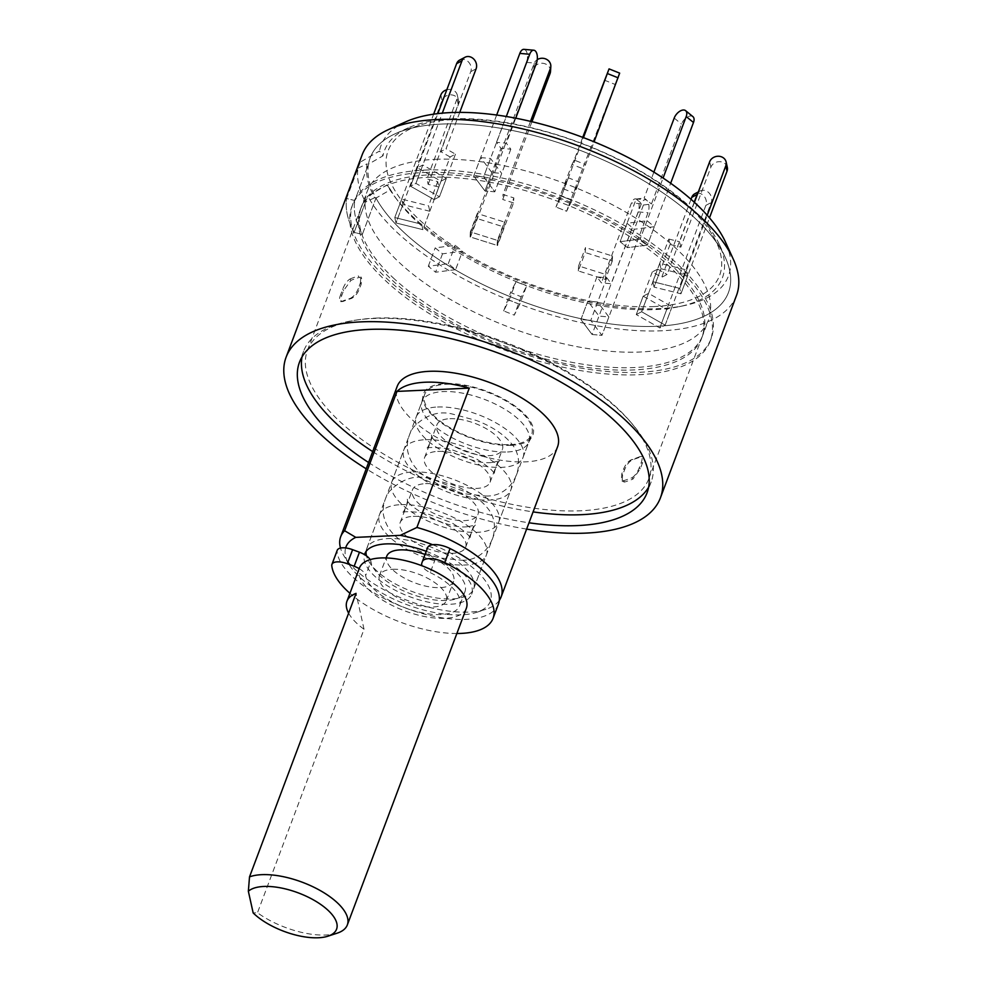 <?xml version="1.0" encoding="UTF-8"?>
<svg xmlns="http://www.w3.org/2000/svg" width="987" height="987" viewBox="0 0 987 987"><rect width="100%" height="100%" fill="white"/><g stroke="black" fill="none" stroke-linecap="round" stroke-linejoin="round"><path stroke-width="0.74" stroke-dasharray="4.93 3.7" d="M362.167 154.811A199.942 84.5 20.6 0 0 360.267 162.139L379.514 151.036L382.993 155.81L368.472 164.187A191.367 80.872 20.6 0 1 370.187 157.834A191.367 80.872 20.6 0 1 395.602 133.578A191.367 80.872 20.6 0 1 441.757 124.066A191.367 80.872 20.6 0 1 725.309 257.508A191.367 80.872 20.6 0 1 728.455 292.497A191.367 80.872 20.6 0 1 562.134 314.137A191.367 80.872 20.6 0 1 375.985 198.091L390.507 189.714A180.535 76.295 -159.4 0 0 398.032 201.089A180.535 76.295 -159.4 0 0 679.019 306.698A180.535 76.295 -159.4 0 0 719.461 244.714A180.535 76.295 -159.4 0 0 580.282 142.782A180.535 76.295 -159.4 0 0 408.433 127.804A180.535 76.295 -159.4 0 0 382.993 155.81M736.475 295.508A199.942 84.5 20.6 0 1 561.936 317.913A199.942 84.5 20.6 0 1 367.781 196.055L387.027 184.939A185.556 78.417 -159.4 0 0 395.059 197.141A185.556 78.417 -159.4 0 0 683.855 305.699A185.556 78.417 -159.4 0 0 725.433 241.988M405.743 121.82A185.556 78.417 -159.4 0 0 379.514 151.036M390.507 189.714L387.027 184.939M360.267 162.139L346.61 198.486A199.942 84.5 -159.4 0 0 354.123 232.401L367.781 196.055M526.626 529.106A199.942 84.5 20.6 0 1 366.202 468.8M368.57 462.496A185.655 78.466 -159.4 0 0 528.995 522.789M362.328 234.437L375.985 198.091A191.367 80.872 20.6 0 1 368.472 164.187L354.814 200.534L346.61 198.486L357.985 168.197A199.942 84.5 -159.4 0 0 365.498 202.113L354.123 232.401L362.328 234.437A191.367 80.872 20.6 0 1 354.814 200.534A191.367 80.872 -159.4 0 0 362.328 234.437L375.985 198.091L374.616 197.745A192.798 81.477 20.6 0 1 367.102 163.842L368.472 164.187L354.814 200.534L346.61 198.486A199.942 84.5 20.6 0 0 354.123 232.401L362.328 234.437M648.632 487.183A185.655 78.466 -159.4 0 0 651.161 481.915A185.655 78.466 -159.4 0 0 504.974 343.143A185.655 78.466 -159.4 0 0 303.589 351.261A185.655 78.466 -159.4 0 0 302.022 356.899M372.679 451.59A185.655 78.466 -159.4 0 0 533.091 511.895M424.447 170.097A191.367 80.872 20.6 0 1 626.326 226.702A191.367 80.872 20.6 0 1 711.146 338.529A191.367 80.872 20.6 0 1 503.567 346.906A191.367 80.872 20.6 0 1 352.89 203.865A191.367 80.872 20.6 0 1 424.447 170.097M557.581 446.741A85.684 36.211 20.6 0 1 464.63 450.479A85.684 36.211 20.6 0 1 397.169 386.435M392.863 277.52A182.361 77.072 -159.4 0 0 572.879 362.513A182.361 77.072 -159.4 0 0 702.719 335.358A182.361 77.072 -159.4 0 0 621.884 228.799A182.361 77.072 -159.4 0 0 429.518 174.859A182.361 77.072 -159.4 0 0 361.328 207.036A182.361 77.072 -159.4 0 0 392.863 277.52M499.286 600.429A85.684 36.211 20.6 0 1 485.912 609.3A85.684 36.211 20.6 0 1 408.162 600.713A85.684 36.211 20.6 0 1 344.007 555.952A85.684 36.211 20.6 0 1 340.515 548.069M432.602 544.725A77.122 32.596 20.6 0 1 476.684 612.322A77.122 32.596 20.6 0 1 406.706 604.599A77.122 32.596 20.6 0 1 348.966 564.317A77.122 32.596 20.6 0 1 345.66 547.933M426.236 551.326A57.123 24.144 20.6 0 1 471.638 594.186A57.123 24.144 20.6 0 1 410.382 596.95A57.123 24.144 20.6 0 1 364.487 554.595M511.032 445.334A58.455 24.712 -159.4 0 0 531.018 438.216A58.455 24.712 -159.4 0 0 486.862 391.321A58.455 24.712 -159.4 0 0 422.769 397.527A58.455 24.712 -159.4 0 0 433.564 416.477A58.455 24.712 -159.4 0 0 511.032 445.334M375.677 318.11A182.361 77.072 20.6 0 1 568.031 372.05A182.361 77.072 20.6 0 1 648.866 478.609A182.361 77.072 20.6 0 1 451.059 486.591A182.361 77.072 20.6 0 1 307.475 350.286A182.361 77.072 20.6 0 1 375.677 318.11M632.05 477.696C635.073 475.722 637.516 472.317 639.379 467.48L641.057 463.002C642.784 458.326 642.426 456.191 639.983 456.599L641.402 456.574C643.845 456.142 644.203 458.276 642.475 462.977L640.267 468.85L632.951 479.065L632.05 477.696A182.361 77.072 20.6 0 1 623.735 480.644L621.354 479.793L621.822 473.711L623.513 469.232C625.462 464.47 628.188 461.237 631.655 459.56A182.361 77.072 -159.4 0 0 639.983 456.599L641.402 456.574A183.779 77.665 20.6 0 1 632.951 459.572C629.447 461.274 626.733 464.507 624.796 469.257L622.587 475.142L622.118 481.224L621.354 479.805M341.921 295.051L340.503 295.088C338.775 299.764 339.133 301.899 341.576 301.491L342.995 301.467C340.552 301.886 340.194 299.752 341.921 295.051L343.599 290.585L350.928 280.37A182.361 77.072 -159.4 0 1 359.243 277.409L361.624 278.26L361.156 284.342L359.465 288.821C357.528 293.571 354.814 296.803 351.323 298.506A182.361 77.072 20.6 0 0 342.995 301.467L340.737 301.689M641.057 463.002L642.475 462.977M639.379 467.48L640.267 468.85M623.735 480.644L624.487 482.075A183.779 77.665 -159.4 0 0 632.951 479.065M624.487 482.075L622.118 481.224M621.822 473.711L622.587 475.142M624.796 469.257L623.513 469.232M631.655 459.56L632.951 459.572M350.928 280.37L350.027 278.988C347.005 280.962 344.562 284.367 342.711 289.203L340.503 295.088M343.599 290.585L342.711 289.203M340.737 301.677L341.576 301.491A183.779 77.665 -159.4 0 1 350.027 298.481L351.323 298.506M350.027 298.481C353.506 296.803 356.221 293.571 358.182 288.796L359.465 288.821M361.156 284.342L360.391 282.924L358.182 288.796M360.391 282.924L360.86 276.841L358.491 275.99L359.243 277.409M350.027 278.988A183.779 77.665 20.6 0 1 358.491 275.99M498.373 604.241A85.684 36.211 20.6 0 1 413.837 610.941A85.684 36.211 20.6 0 1 337.06 551.61A14.287 6.033 20.6 0 1 337.209 550.327M370.187 559.629A14.287 6.033 20.6 0 1 370.927 561.504A49.979 21.122 -159.4 0 0 416.181 595.753A49.979 21.122 -159.4 0 0 464.963 591.682A49.979 21.122 -159.4 0 0 435.501 558.568A14.287 6.033 20.6 0 1 427.075 549.154L427.605 547.674M456.858 633.506A85.684 36.211 20.6 0 1 349.916 593.31M435.501 558.568L430.221 572.62A14.287 6.033 20.6 0 1 422.054 565.798M430.221 572.62A49.979 21.122 20.6 0 1 459.671 605.734A49.979 21.122 20.6 0 1 410.9 609.818A49.979 21.122 20.6 0 1 365.646 575.557L370.927 561.504M359.194 568.648A14.287 6.033 20.6 0 1 365.646 575.557M497.83 240.532L513.845 197.906L513.536 202.903L497.522 245.529L497.83 240.532L470.762 232.019L534.152 63.39A8.575 7.699 -176.5 0 1 537.261 59.639M530.512 121.364L503.025 194.501L513.845 197.906M550.512 71.471A8.575 7.699 -176.5 0 0 543.578 63.402A8.575 7.699 -176.5 0 0 533.844 68.399L470.454 237.016L497.522 245.529M531.956 121.709L502.716 199.497L503.025 194.501M513.536 202.903L502.716 199.497M470.454 237.016L470.762 232.019M429.801 211.255L402.893 204.568L401.684 199.14L428.592 205.839L429.801 211.255L422.88 229.65L421.683 224.222L422.88 229.65L395.984 222.963L422.88 229.65L438.907 187.024L428.148 184.347L426.939 178.931L437.697 181.608L438.907 187.024M437.697 181.608L428.592 205.839M402.893 204.568L395.984 222.963L394.775 217.535L395.984 222.963L442.053 100.378A8.575 7.489 167.5 0 1 450.701 94.838A8.575 7.489 167.5 0 1 458.499 100.526A8.575 7.489 167.5 0 1 458.202 104.388L428.148 184.347M401.684 199.14L394.775 217.535L421.683 224.222L394.775 217.535L433.638 114.159M446.803 89.768A8.575 7.489 167.5 0 1 457.289 95.11A8.575 7.489 167.5 0 1 456.993 98.959L426.939 178.931M653.419 306.599A177.092 74.839 -159.4 0 0 712.799 235.498A177.092 74.839 -159.4 0 0 580.208 142.992A177.092 74.839 -159.4 0 0 419.524 125.263A177.092 74.839 -159.4 0 0 434.736 232.784A177.092 74.839 -159.4 0 0 653.419 306.599M357.985 168.197L367.102 163.842M374.616 197.745L365.498 202.113M375.985 198.091A191.367 80.872 -159.4 0 0 656.886 326.265A191.367 80.872 -159.4 0 0 728.455 292.497A191.367 80.872 -159.4 0 0 721.053 249.427A191.367 80.872 -159.4 0 0 441.757 124.066A191.367 80.872 -159.4 0 0 404.127 130.296A191.367 80.872 -159.4 0 0 370.187 157.834A191.367 80.872 -159.4 0 0 368.472 164.187M423.546 172.528A191.367 80.872 20.6 0 1 625.413 229.132A191.367 80.872 20.6 0 1 710.245 340.959A191.367 80.872 20.6 0 1 502.654 349.324A191.367 80.872 20.6 0 1 351.977 206.295A191.367 80.872 20.6 0 1 423.546 172.528M428.605 177.29A182.361 77.072 20.6 0 1 620.971 231.229A182.361 77.072 20.6 0 1 701.806 337.788A182.361 77.072 20.6 0 1 503.999 345.758A182.361 77.072 20.6 0 1 360.415 209.466A182.361 77.072 20.6 0 1 428.605 177.29M435.353 159.326A182.361 77.072 20.6 0 1 627.72 213.266A182.361 77.072 20.6 0 1 708.555 319.825A182.361 77.072 20.6 0 1 510.748 327.807A182.361 77.072 20.6 0 1 367.164 191.503A182.361 77.072 20.6 0 1 435.353 159.326M491.847 172.552L480.669 157.587L473.76 175.982L484.938 190.947L473.76 175.982L483.63 176.846L494.795 191.811L484.938 190.947L494.795 191.811L501.704 173.428L491.847 172.552L484.938 190.947L500.952 148.321L496.486 142.338L506.343 143.201L510.822 149.197L500.952 148.321M562.898 188.64L555.989 207.023L561.443 196.191L572.053 200.41L566.6 211.243L555.989 207.023L566.6 211.243L573.509 192.86L562.898 188.64L568.364 177.808L578.962 182.027L573.509 192.86M627.041 223.296L620.12 241.692L640.119 239.125L647.423 245.084L627.424 247.651L620.12 241.692L627.424 247.651L634.333 229.255L627.041 223.296L647.04 220.73L654.332 226.702L634.333 229.255M659.748 263.295L652.826 281.69L679.735 288.377L680.944 293.793L654.036 287.106L652.826 281.69L654.036 287.106L660.945 268.723L659.748 263.295L686.644 269.982L687.853 275.41L660.945 268.723M648.533 293.361L641.624 311.744L665.152 325.13L659.809 327.943L636.27 314.569L641.624 311.744L636.27 314.569L643.191 296.174L648.533 293.361L672.073 306.735L666.718 309.56L643.191 296.174M597.69 301.997L590.781 320.393L601.959 335.358L592.089 334.482L580.924 319.517L590.781 320.393L580.924 319.517L587.833 301.134L597.69 301.997L608.868 316.963L598.998 316.099L587.833 301.134M519.73 304.304L514.264 315.137L503.666 310.917L509.119 300.085L519.73 304.304L526.639 285.922L521.185 296.754L510.575 292.534L516.028 281.702L526.639 285.922M455.599 269.648L435.588 272.215L428.296 266.243L448.295 263.689L455.599 269.648L462.508 251.253L442.509 253.819L435.205 247.86L455.204 245.294L462.508 251.253M441.004 181.201L434.095 199.584L410.555 186.21L415.909 183.385L439.449 196.771L434.095 199.584L439.449 196.771L446.358 178.376L441.004 181.201L417.476 167.815L422.818 165.002L446.358 178.376M578.296 270.931L578.604 265.935L605.66 274.448L605.352 279.444L578.296 270.931L585.205 252.549L585.513 247.54L612.569 256.052L612.273 261.049L585.205 252.549M497.423 240.396L497.115 245.405L470.059 236.892L470.355 231.896L497.423 240.396L504.332 222.013L504.024 227.01L476.968 218.497L477.276 213.5L504.332 222.013M477.276 213.5L470.355 231.896M476.968 218.497L470.059 236.892M497.115 245.405L504.024 227.01M612.273 261.049L605.352 279.444M612.569 256.052L605.66 274.448M578.604 265.935L585.513 247.54M417.476 167.815L410.555 186.21L415.909 183.385L422.818 165.002M428.296 266.243L435.205 247.86M448.295 263.689L455.204 245.294M442.509 253.819L435.588 272.215M503.666 310.917L510.575 292.534M509.119 300.085L516.028 281.702M521.185 296.754L514.264 315.137M608.868 316.963L601.959 335.358L592.089 334.482L598.998 316.099M672.073 306.735L665.152 325.13L659.809 327.943L666.718 309.56M686.644 269.982L679.735 288.377L680.944 293.793L687.853 275.41M647.04 220.73L640.119 239.125L647.423 245.084L654.332 226.702M568.364 177.808L561.443 196.191L572.053 200.41L578.962 182.027M480.669 157.587L490.539 158.463L501.704 173.428M496.671 115.035L473.76 175.982L483.63 176.846L490.539 158.463M459.732 112.382L446.05 148.79L455.463 154.145L450.109 156.97L434.095 199.584L410.555 186.21L437.846 113.604M455.463 154.145L439.449 196.771L415.909 183.385L442.312 113.147M459.708 60.047A8.575 7.267 -117.8 0 1 468.529 62.021A8.575 7.267 -117.8 0 1 470.75 71.644L440.695 151.616L446.05 148.79M450.109 156.97L440.695 151.616M510.822 149.197L494.795 191.811L483.63 176.846L506.306 116.491M523.937 49.35A8.575 4.281 -85 0 1 526.54 62.378L496.486 142.338M515.745 118.193L506.343 143.201M619.663 73.124L582.614 168.629L572.016 164.41L555.989 207.023L561.443 196.191L583.465 137.625M582.614 168.629L566.6 211.243L572.053 200.41L594.088 141.807M582.737 137.353L574.2 160.067L584.797 164.298M572.016 164.41L574.2 160.067M692.923 116.639A8.575 4.849 -50.8 0 0 686.915 117.33A8.575 4.849 -50.8 0 0 681.499 124.041L651.445 204.001L643.438 205.025L636.146 199.066L620.12 241.692L640.119 239.125L663.079 178.042M643.438 205.025L627.424 247.651L647.423 245.084L670.654 183.274M653.887 172.108L644.141 198.042L651.445 204.001M636.146 199.066L644.141 198.042M727.308 167.358A8.575 7.489 -12.5 0 0 719.523 161.671A8.575 7.489 -12.5 0 0 710.874 167.198L680.82 247.169L670.05 244.492L668.853 239.064L652.826 281.69L679.735 288.377L707.223 215.252M670.05 244.492L654.036 287.106L680.944 293.793L709.48 217.843M694.416 202.36L679.611 241.741L680.82 247.169M668.853 239.064L679.611 241.741M691.011 199.312L661.709 277.298L652.296 271.943L657.65 269.13L641.624 311.744L665.152 325.13L711.232 202.545A8.575 7.267 62.2 0 0 709.011 192.909A8.575 7.267 62.2 0 0 700.19 190.947A8.575 7.267 62.2 0 0 697.969 192.897M652.296 271.943L636.27 314.569L659.809 327.943L705.878 205.358A8.575 7.267 62.2 0 0 703.657 195.734A8.575 7.267 62.2 0 0 694.836 193.76M694.231 202.187L667.064 274.485L661.709 277.298M657.65 269.13L667.064 274.485M606.808 277.766L590.781 320.393L601.959 335.358L648.027 212.773A8.575 4.281 95 0 0 645.436 199.744A8.575 4.281 95 0 0 641.328 203.791L611.274 283.75L601.404 282.887L596.938 276.903L606.808 277.766L611.274 283.75M596.938 276.903L580.924 319.517L592.089 334.482L638.17 211.897A8.575 4.281 95 0 0 635.566 198.88A8.575 4.281 95 0 0 631.47 202.927L601.404 282.887M510.279 444.631A57.123 24.144 -159.4 0 0 531.648 434.551A57.123 24.144 -159.4 0 0 506.319 401.166A57.123 24.144 -159.4 0 0 446.062 384.276A57.123 24.144 -159.4 0 0 424.706 394.356A57.123 24.144 -159.4 0 0 450.023 427.729A57.123 24.144 -159.4 0 0 510.279 444.631M437.525 407.002A57.123 24.144 20.6 0 1 497.781 423.904A57.123 24.144 20.6 0 1 523.098 457.277A57.123 24.144 20.6 0 1 461.139 459.782A57.123 24.144 20.6 0 1 416.156 417.082A57.123 24.144 20.6 0 1 437.525 407.002M449.961 418.698A34.989 14.793 20.6 0 1 486.875 429.049A34.989 14.793 20.6 0 1 502.383 449.492A34.989 14.793 20.6 0 1 464.433 451.022A34.989 14.793 20.6 0 1 436.883 424.879A34.989 14.793 20.6 0 1 449.961 418.698M437.673 451.417A34.989 14.793 20.6 0 1 474.574 461.756A34.989 14.793 20.6 0 1 490.083 482.211A34.989 14.793 20.6 0 1 452.132 483.741A34.989 14.793 20.6 0 1 424.583 457.586A34.989 14.793 20.6 0 1 437.673 451.417M425.224 439.721A57.123 24.144 20.6 0 1 485.481 456.611A57.123 24.144 20.6 0 1 510.81 489.996A57.123 24.144 20.6 0 1 448.838 492.501A57.123 24.144 20.6 0 1 403.868 449.801A57.123 24.144 20.6 0 1 425.224 439.721M413.109 471.946A57.123 24.144 20.6 0 1 473.365 488.836A57.123 24.144 20.6 0 1 498.694 522.222A57.123 24.144 20.6 0 1 436.723 524.726A57.123 24.144 20.6 0 1 391.753 482.026A57.123 24.144 20.6 0 1 413.109 471.946M425.557 483.642A34.989 14.793 20.6 0 1 462.459 493.993A34.989 14.793 20.6 0 1 477.967 514.437A34.989 14.793 20.6 0 1 440.017 515.967A34.989 14.793 20.6 0 1 412.467 489.811A34.989 14.793 20.6 0 1 425.557 483.642M413.257 516.349A34.989 14.793 20.6 0 1 450.171 526.7A34.989 14.793 20.6 0 1 465.679 547.143A34.989 14.793 20.6 0 1 427.729 548.673A34.989 14.793 20.6 0 1 400.179 522.53A34.989 14.793 20.6 0 1 413.257 516.349M400.821 504.653A57.123 24.144 20.6 0 1 461.077 521.555A57.123 24.144 20.6 0 1 486.394 554.941A57.123 24.144 20.6 0 1 424.435 557.433A57.123 24.144 20.6 0 1 379.452 514.733A57.123 24.144 20.6 0 1 400.821 504.653M366.078 551.462A57.123 24.144 20.6 0 1 366.708 548.661A57.123 24.144 20.6 0 1 388.064 538.581A57.123 24.144 20.6 0 1 448.32 555.484A57.123 24.144 20.6 0 1 473.649 588.857A57.123 24.144 20.6 0 1 419.438 594.001A57.123 24.144 20.6 0 1 366.485 555.903M425.052 554.472A35.705 15.089 20.6 0 1 453.601 581.318A35.705 15.089 20.6 0 1 414.861 582.885A35.705 15.089 20.6 0 1 386.756 556.199M392.814 569.277A35.705 15.089 20.6 0 1 430.48 579.838A35.705 15.089 20.6 0 1 446.309 600.701A35.705 15.089 20.6 0 1 407.582 602.267A35.705 15.089 20.6 0 1 379.464 575.581A35.705 15.089 20.6 0 1 392.814 569.277M466.357 608.239A57.123 24.144 20.6 0 1 404.399 610.743A57.123 24.144 20.6 0 1 359.416 568.043M337.184 933.159A57.123 24.144 20.6 0 1 257.471 912.753L253.165 912.938M348.633 613.186A57.123 24.144 -159.4 0 0 364.03 629.25L257.471 912.753M364.03 629.25L356.073 593.372M507.528 451.96A57.123 24.144 -159.4 0 0 528.896 441.88A57.123 24.144 -159.4 0 0 503.567 408.495A57.123 24.144 -159.4 0 0 443.311 391.592A57.123 24.144 -159.4 0 0 421.942 401.684A57.123 24.144 -159.4 0 0 447.284 435.057A57.123 24.144 -159.4 0 0 507.528 451.96M337.06 551.61L331.78 565.662M421.794 563.207L427.075 549.154M533.844 68.399L534.152 63.39M440.856 94.949L442.053 100.378M458.202 104.388L456.993 98.959M470.75 71.644L476.104 68.831M526.54 62.378L536.41 63.242M604.254 80.107L614.852 84.327M674.195 118.082L681.499 124.041M709.665 161.782L710.874 167.198M705.878 205.358L711.232 202.545M638.17 211.897L648.027 212.773M641.328 203.791L631.47 202.927M679.019 306.698L683.855 305.699M398.032 201.089L395.059 197.141M408.433 127.804L395.602 133.578M719.461 244.714L725.309 257.508M303.589 351.261L299.493 362.167M651.161 481.915L647.053 492.809M711.146 338.529L710.245 340.959M352.89 203.865L351.977 206.295M476.684 612.322L485.912 609.3M348.966 564.317L344.007 555.952M531.006 438.216L528.896 441.88L471.638 594.186M422.769 397.527L421.955 401.672L364.697 553.991M648.866 478.609L702.719 335.358M307.475 350.286L361.328 207.036M360.872 276.841L361.624 278.26M464.963 591.682L459.671 605.734M461.521 560.209C488.442 561.529 503.901 528.427 488.072 508.737C480.175 498.891 468.356 490.921 452.638 484.814L430.258 478.794C415.527 474.389 401.845 478.646 389.211 491.575C384.683 498.447 382.709 505.788 383.264 513.585C385.177 525.405 391.728 534.806 402.93 541.789C413.948 549.327 426.384 554.731 440.251 558L461.521 560.209M467.949 526.626L475.882 525.035C474.044 524.06 468.615 538.68 470.639 539.001C470.12 535.731 463.705 530.253 451.417 522.579L425.089 513.006C409.21 511.278 401.45 511.315 401.808 513.129C403.621 514.141 409.087 499.545 407.063 499.163C405.583 505.64 446.827 530.031 467.949 526.626M485.653 496.005C512.586 497.325 528.045 464.211 512.216 444.532C504.308 434.675 492.488 426.705 476.77 420.61L454.39 414.589C439.659 410.173 425.989 414.429 413.356 427.359C408.828 434.243 406.841 441.584 407.397 449.381C409.309 461.2 415.86 470.589 427.063 477.572C438.08 485.11 450.516 490.514 464.396 493.796L485.653 496.005M492.081 462.409L500.014 460.818C498.176 459.856 492.747 474.463 494.771 474.796C494.253 471.515 487.849 466.049 475.549 458.363L449.233 448.789C433.342 447.062 425.582 447.099 425.94 448.925C427.753 449.936 433.219 435.329 431.196 434.959C429.727 441.436 470.959 465.815 492.081 462.409M457.289 95.11L458.499 100.526M419.524 125.263L404.127 130.296M712.799 235.498L721.053 249.427M701.806 337.788L708.555 319.825M360.415 209.466L367.164 191.503M698.34 191.922L700.19 190.947M635.566 198.88L645.436 199.744M523.098 457.277L531.648 434.551M416.156 417.082L424.706 394.356M490.083 482.211L502.383 449.492M424.583 457.586L436.883 424.879M498.694 522.222L510.81 489.996M391.753 482.026L403.868 449.801M465.679 547.143L477.967 514.437M400.179 522.53L412.467 489.811M473.649 588.857L486.394 554.941M366.708 548.661L379.452 514.733M446.309 600.701L453.601 581.318M379.464 575.581L386.102 557.939"/><path stroke-width="1.48" d="M366.202 468.8A199.942 84.5 20.6 0 1 286.119 357.146L362.167 154.811A199.942 84.5 20.6 0 1 388.73 129.47A199.942 84.5 20.6 0 1 436.945 119.538A199.942 84.5 20.6 0 1 733.193 258.952A199.942 84.5 20.6 0 1 736.475 295.508L660.426 497.843A199.942 84.5 20.6 0 1 526.626 529.106M733.193 258.952L725.433 241.988A185.556 78.417 -159.4 0 0 582.379 137.218A185.556 78.417 -159.4 0 0 405.743 121.82L388.73 129.47M286.119 357.146A199.942 84.5 20.6 0 1 360.884 321.873A199.942 84.5 20.6 0 1 571.794 381.007A199.942 84.5 20.6 0 1 660.426 497.843M528.995 522.789A185.655 78.466 -159.4 0 0 577.629 525.577A185.655 78.466 -159.4 0 0 647.053 492.809A185.655 78.466 -159.4 0 0 500.878 354.049A185.655 78.466 -159.4 0 0 299.493 362.167A185.655 78.466 -159.4 0 0 368.57 462.496M533.091 511.895A185.655 78.466 -159.4 0 0 581.725 514.671A185.655 78.466 -159.4 0 0 648.632 487.183M302.022 356.899A185.655 78.466 -159.4 0 0 372.679 451.59M340.515 548.069A85.684 36.211 20.6 0 1 340.7 536.669L397.169 386.435A85.684 36.211 20.6 0 1 429.209 371.322A85.684 36.211 20.6 0 1 519.594 396.663A85.684 36.211 20.6 0 1 557.581 446.741L501.112 596.975A85.684 36.211 20.6 0 1 499.286 600.429M340.7 536.669A85.684 36.211 20.6 0 1 344.623 530.735L396.996 391.407A85.684 36.211 20.6 0 1 425.113 382.228A85.684 36.211 20.6 0 1 469.281 388.125L416.909 527.453A85.684 36.211 20.6 0 1 501.112 596.975M344.623 530.735L355.801 537.372L400.266 535.361L416.909 527.453M469.281 388.125L396.996 391.407M400.266 535.361A77.122 32.596 20.6 0 1 432.602 544.725M345.66 547.933A77.122 32.596 20.6 0 1 355.801 537.372M364.487 554.595A57.123 24.144 20.6 0 1 364.697 553.991A57.123 24.144 20.6 0 1 386.065 543.911A57.123 24.144 20.6 0 1 426.236 551.326M422.362 561.628L427.605 547.674A17.137 7.242 20.6 0 1 427.618 547.625A17.137 7.242 20.6 0 1 450.035 548.55A85.684 36.211 20.6 0 1 498.373 604.241L493.093 618.294A85.684 36.211 20.6 0 1 456.858 633.506M349.916 593.31A85.684 36.211 20.6 0 1 331.78 565.662A14.287 6.033 20.6 0 1 331.928 564.379L337.209 550.327A14.287 6.033 20.6 0 1 352.606 549.673L359.453 552.214A14.287 6.033 20.6 0 1 370.187 559.629M331.928 564.379A14.287 6.033 20.6 0 1 347.325 563.725L352.606 549.673M422.054 565.798A14.287 6.033 20.6 0 1 421.794 563.207L422.325 561.726A17.137 7.242 20.6 0 1 422.337 561.677A17.137 7.242 20.6 0 1 444.755 562.602A85.684 36.211 20.6 0 1 493.093 618.294M359.453 552.214L354.173 566.267A14.287 6.033 20.6 0 1 359.194 568.648M354.173 566.267L347.325 563.725M537.261 59.639A8.575 7.699 -176.5 0 1 546.379 59.245A8.575 7.699 -176.5 0 1 550.82 66.474A8.575 7.699 -176.5 0 1 550.388 68.498L530.512 121.364M550.82 66.474L550.512 71.471A8.575 7.699 -176.5 0 1 550.08 73.507L531.956 121.709M433.638 114.159L440.856 94.949A8.575 7.489 167.5 0 1 446.803 89.768M437.846 113.604L456.636 63.624A8.575 7.267 -117.8 0 1 459.708 60.047L465.062 57.234A8.575 7.267 -117.8 0 1 473.883 59.195A8.575 7.267 -117.8 0 1 476.104 68.831L459.732 112.382M442.312 113.147L461.99 60.799A8.575 7.267 -117.8 0 1 465.062 57.234M496.671 115.035L519.841 53.397A8.575 4.281 -85 0 1 523.937 49.35L533.807 50.214A8.575 4.281 -85 0 1 536.41 63.242L515.745 118.193M506.306 116.491L529.698 54.26A8.575 4.281 -85 0 1 533.807 50.214M583.465 137.625L609.053 68.893L582.737 137.353M594.088 141.807L619.663 73.124L609.053 68.893M663.079 178.042L686.199 116.54A8.575 4.849 -50.8 0 0 685.62 110.667A8.575 4.849 -50.8 0 0 679.611 111.371A8.575 4.849 -50.8 0 0 674.195 118.082L653.887 172.108M670.654 183.274L693.491 122.499A8.575 4.849 -50.8 0 0 692.923 116.639L685.62 110.667M707.223 215.252L725.815 165.791A8.575 7.489 -12.5 0 0 726.111 161.93A8.575 7.489 -12.5 0 0 718.314 156.242A8.575 7.489 -12.5 0 0 709.665 161.782L694.416 202.36M709.48 217.843L727.012 171.22A8.575 7.489 -12.5 0 0 727.308 167.358L726.111 161.93M697.969 192.897A8.575 7.267 62.2 0 0 697.118 194.513L694.231 202.187M698.34 191.922L694.836 193.76A8.575 7.267 62.2 0 0 691.764 197.338L691.011 199.312M366.485 555.903A57.123 24.144 20.6 0 1 366.078 551.462M386.102 557.939L386.756 556.199A35.705 15.089 20.6 0 1 400.105 549.895A35.705 15.089 20.6 0 1 425.052 554.472M249.514 876.875L356.073 593.372A57.123 24.144 -159.4 0 0 346.943 601.243L359.416 568.043A57.123 24.144 20.6 0 1 380.785 557.963A57.123 24.144 20.6 0 1 441.041 574.866A57.123 24.144 20.6 0 1 466.357 608.239L347.325 924.942A57.123 24.144 20.6 0 1 337.184 933.159L327.955 936.182A48.56 20.517 -159.4 0 0 313.607 899.996A48.56 20.517 -159.4 0 0 248.354 891.236L249.514 876.875A57.123 24.144 20.6 0 1 261.74 874.667A57.123 24.144 20.6 0 1 321.996 891.569A57.123 24.144 20.6 0 1 347.325 924.942M346.943 601.243A57.123 24.144 -159.4 0 0 348.633 613.186M248.354 891.236L253.165 912.938A48.56 20.517 -159.4 0 0 327.955 936.182M450.035 548.55L444.755 562.602M550.08 73.507L550.388 68.498M461.99 60.799L456.636 63.624M529.698 54.26L519.841 53.397M618.133 77.825L607.523 73.606M693.491 122.499L686.199 116.54M727.012 171.22L725.815 165.791M697.118 194.513L691.764 197.338M427.618 547.625L422.337 561.677"/></g></svg>
